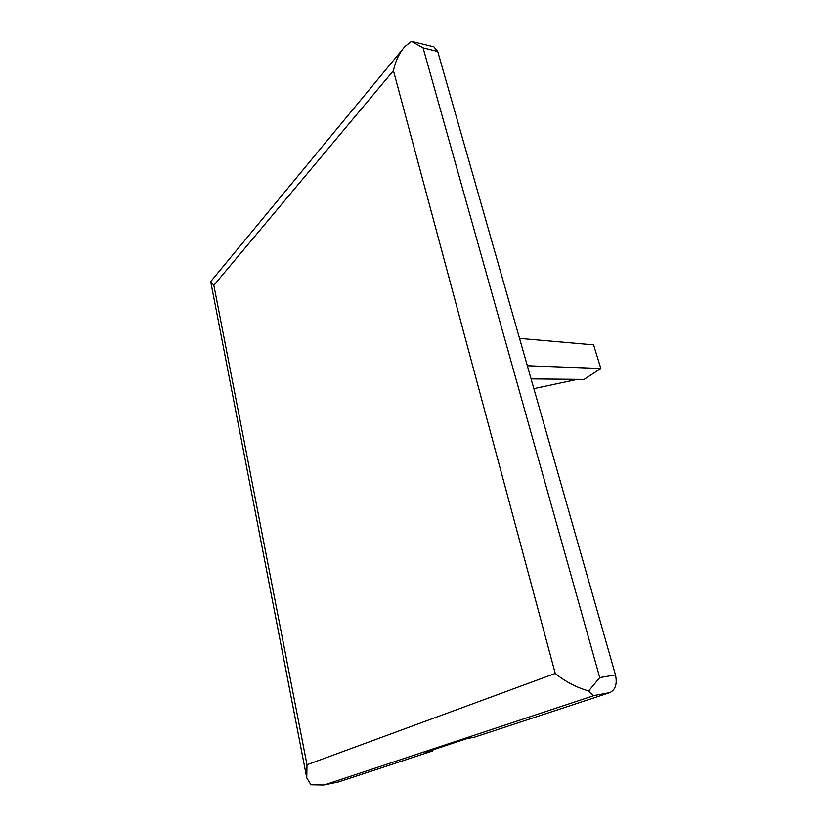 <?xml version="1.0" encoding="UTF-8"?>
<svg xmlns="http://www.w3.org/2000/svg" width="827" height="827" viewBox="0 0 827 827"><rect width="100%" height="100%" fill="white"/><g stroke="black" fill="none" stroke-linecap="round" stroke-linejoin="round"><path stroke-width="1.24" d="M519.521 338.388L593.569 344.859L600.826 368.48L584.089 379.417L531.079 378.9M402.532 49.444L210.709 281.593L213.852 285.305L393.425 70.646C395.616 60.681 399.472 52.628 404.972 46.488L411.474 41.35L433.896 46.85L437.731 51.512L615.474 674.894C617.366 683.888 615.474 689.801 609.809 692.633L474.677 737.115L466.759 738.676L425.202 752.405L432.955 750.844L432.738 749.913M213.852 285.305L306.993 764.758L306.755 777.866L310.942 784.782L323.843 784.999L338.574 781.918L432.955 750.844M306.993 764.758L555.248 673.447C565.234 681.613 576.367 687.454 588.638 690.948C591.005 693.915 592.825 695.445 594.096 695.528L609.809 692.633M338.574 781.918L337.974 782.042M588.638 690.948L599.74 677.602L615.474 674.894M411.474 41.35L423.093 47.894L599.74 677.602M527.326 365.751L600.826 368.48M533.86 388.659L577.473 379.355M423.093 47.894L437.731 51.512M324.846 784.771L594.096 695.528M393.425 70.646L555.248 673.447M210.833 282.224L306.31 775.581M323.843 784.999L338.284 782.001"/></g></svg>

